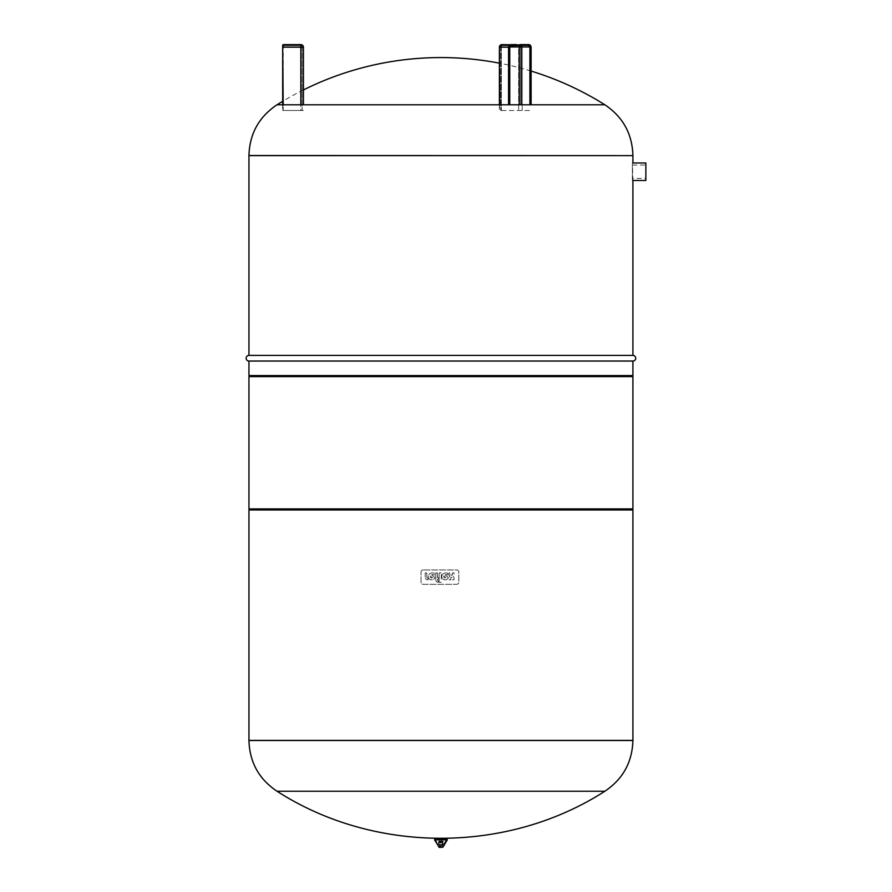 <?xml version="1.0" encoding="UTF-8"?>
<svg xmlns="http://www.w3.org/2000/svg" width="892" height="892" viewBox="0 0 892 892"><rect width="100%" height="100%" fill="white"/><g stroke="black" fill="none" stroke-linecap="round" stroke-linejoin="round"><path stroke-width="0.67" stroke-dasharray="4.46 3.34" d="M516.602 45.637L511.384 45.637L516.602 45.637M511.384 44.6L511.384 45.637L511.384 44.6L516.602 44.6M499.743 104.777L499.397 110.496L531.097 110.496L499.397 110.496L499.743 47.198A2.598 2.241 90 0 1 501.984 44.6L529.045 45.124A1.817 1.572 90 0 1 530.617 46.93L530.617 104.777M529.904 104.777L529.904 46.93A1.293 1.126 -90 0 0 528.778 45.637L501.984 45.637L528.778 45.637L511.071 45.124A2.074 1.795 -90 0 0 509.265 47.198L509.265 104.777M508.563 104.777L508.563 47.198L500.691 47.198A2.598 1.293 90 0 1 501.984 44.6A2.598 1.293 90 0 0 500.691 47.198L518.665 47.198A2.598 1.293 -90 0 1 519.958 44.6L528.778 44.6A2.598 2.241 90 0 1 531.03 47.198L530.84 47.198A2.074 1.795 -90 0 0 529.045 45.124L528.778 45.637M289.577 45.637L296.534 45.637L289.577 45.637L289.577 44.6L296.534 44.6L296.534 45.637M296.534 44.6L289.577 44.6M282.675 46.93L283.199 110.496L283.199 46.93L300.838 46.93L300.838 45.637A1.293 1.293 0 0 1 302.132 46.93A1.293 1.293 0 0 0 300.838 45.637L283.199 45.637L300.838 45.637L300.838 110.496L303.436 110.496L282.675 110.496L300.838 110.496L300.838 46.93L282.675 46.93L283.199 44.6L300.838 44.6L300.838 47.198L282.675 47.198M282.675 104.777L282.675 110.496L282.675 104.777M300.838 104.777L300.838 47.198L303.436 47.198A2.598 2.598 0 0 0 300.838 44.6A2.598 2.598 0 0 1 303.436 47.198L303.436 104.777M302.132 46.93L302.132 110.496L302.132 46.93A1.293 1.293 0 0 0 300.838 45.637A1.293 1.293 0 0 1 302.132 46.93L300.838 46.93L302.132 46.93M277.011 104.777L604.854 104.777M248.946 155.632L632.907 155.632L248.946 155.632M248.946 740.382L632.907 740.382L248.946 740.382M248.946 509.968L632.907 509.968M250.507 508.919L631.346 508.919L250.507 508.919M248.946 508.919L632.907 508.919M248.946 376.614L632.907 376.614M250.507 375.577L631.346 375.577L250.507 375.577M248.946 375.577L632.907 375.577M248.946 361.048L632.907 361.048M248.946 355.395L632.907 355.395M632.907 180.463L632.383 162.98L632.907 180.463M277.011 791.237L604.854 791.237M439.99 838.056L441.863 838.056L439.99 838.447M439.99 839.227L439.99 842.806L441.863 842.806L439.99 842.806M441.863 839.227L441.863 842.806M439.522 842.806L442.332 842.806L439.522 842.806L439.522 845.449L442.332 845.449L439.522 845.449M442.332 842.806L442.332 845.449M439.12 842.159L442.733 842.159L438.73 842.55L439.477 846.274L442.042 846.463L439.812 846.463M442.733 842.159L443.123 845.036L438.73 845.036L443.123 845.036L442.042 846.463M439.511 842.159L442.343 842.159L439.511 842.159L438.652 841.123L438.262 844.267L443.592 844.267L438.262 844.267L435.028 839.227L446.825 839.227L435.028 839.227M446.825 839.227L435.363 839.417L446.502 839.417L443.592 844.267L443.592 841.513L438.262 841.513L443.201 841.123L438.987 841.312L442.867 841.312L442.343 842.159M447.015 839.227L434.839 839.227M442.577 847.4L439.277 847.4M427.859 578.183A1.026 1.026 0 0 1 426.844 577.169A1.026 1.026 0 0 0 427.859 578.183L427.859 578.183M428.071 578.183L428.071 579.822L428.071 578.183M426.844 572.898L426.844 577.169L426.844 572.898L425.205 572.898L425.205 577.804A2.732 2.732 0 0 0 427.223 579.822L428.071 579.822L427.223 579.822A2.732 2.732 0 0 1 425.205 577.804L425.205 572.898L426.844 572.898M437.426 572.898L437.426 577.503L438.24 577.503L437.426 579.856A0.814 0.814 0 0 0 438.24 580.67L438.24 582.298A2.442 2.442 0 0 1 435.798 579.856L435.787 572.898L437.426 572.898L435.787 572.898L435.798 579.856A2.442 2.442 0 0 0 438.24 582.298L438.24 580.67A0.814 0.814 0 0 1 437.426 579.856L438.24 579.142L438.24 577.503L437.426 577.503L437.426 572.898M441.284 582.298L439.109 582.298L441.284 582.298L441.284 572.898L441.284 582.298M441.284 572.898L439.109 572.898L439.109 582.298L439.109 572.898L441.284 572.898M452.411 574.537L452.411 572.898L454.039 572.898L454.039 574.537A2.453 2.453 0 0 1 453.225 576.366A2.453 2.453 0 0 1 454.039 578.183L454.039 579.822L452.411 579.822L452.411 578.183A0.814 0.814 0 0 0 451.597 577.369A0.814 0.814 0 0 0 450.772 578.183L450.772 579.822L449.144 579.822L449.144 578.183A2.453 2.453 0 0 1 449.958 576.366A2.453 2.453 0 0 1 449.144 574.537L449.144 572.898L450.772 572.898L450.772 574.537A0.814 0.814 0 0 0 451.597 575.351A0.814 0.814 0 0 0 452.411 574.537A0.814 0.814 0 0 1 451.597 575.351A0.814 0.814 0 0 1 450.772 574.537L450.772 572.898L449.144 572.898L449.144 574.537A2.453 2.453 0 0 0 449.958 576.366A2.453 2.453 0 0 0 449.144 578.183L449.144 579.822L450.772 579.822L450.772 578.183A0.814 0.814 0 0 1 451.597 577.369A0.814 0.814 0 0 1 452.411 578.183L452.411 579.822L454.039 579.822L454.039 578.183A2.453 2.453 0 0 0 453.225 576.366A2.453 2.453 0 0 0 454.039 574.537L454.039 572.898L452.411 572.898L452.411 574.537M445.153 574.771L448.319 577.592L445.153 574.771A3.412 3.412 0 0 1 448.029 575.028A3.412 3.412 0 0 0 445.153 574.771M448.319 577.592A3.367 3.367 0 0 1 443.714 579.555A3.367 3.367 0 0 1 442.254 574.76A3.367 3.367 0 0 0 443.714 579.555A3.367 3.367 0 0 0 448.319 577.592M445.989 577.704L443.937 575.875A1.394 1.394 0 0 0 445.989 577.704L443.937 575.875A1.394 1.394 0 0 0 445.989 577.704M448.029 575.028L448.029 573.389A4.616 4.616 0 0 0 442.254 574.76A4.616 4.616 0 0 1 448.029 573.389L448.029 575.028M431.661 574.771L434.839 577.592A3.367 3.367 0 0 1 430.223 579.555A3.367 3.367 0 0 1 428.762 574.76A4.616 4.616 0 0 1 434.549 573.389L434.549 575.028A3.412 3.412 0 0 0 431.661 574.771A3.412 3.412 0 0 1 434.549 575.028L434.549 573.389A4.616 4.616 0 0 0 428.762 574.76A3.367 3.367 0 0 0 430.223 579.555A3.367 3.367 0 0 0 434.839 577.592L431.661 574.771M430.446 575.875A1.394 1.394 0 0 0 432.497 577.704L430.446 575.875A1.394 1.394 0 0 0 432.497 577.704L430.446 575.875M423.064 569.966A2.04 2.04 0 0 0 421.024 572.006L421.024 582.264A2.04 2.04 0 0 0 423.064 584.316L456.749 584.316A2.04 2.04 0 0 0 458.789 582.264L458.789 572.006A2.04 2.04 0 0 0 456.749 569.966L423.064 569.966L456.749 569.966A2.04 2.04 0 0 1 458.789 572.006L458.789 582.264A2.04 2.04 0 0 1 456.749 584.316L423.064 584.316A2.04 2.04 0 0 1 421.024 582.264L421.024 572.006A2.04 2.04 0 0 1 423.064 569.966M645.875 180.463L645.875 162.98M632.383 178.389L632.383 165.053L632.383 178.389L645.875 178.389L645.875 165.053L632.383 165.053M645.875 165.053L645.875 178.389M632.383 180.463L632.383 162.98M521.084 104.777L521.084 46.93L519.311 46.93A1.293 0.647 90 0 1 519.958 45.637A1.293 1.126 -90 0 1 521.084 46.93L530.617 46.93M519.311 104.777L519.311 46.93L501.337 46.93L509.756 46.93L510.804 45.637A1.293 1.126 -90 0 0 509.689 46.93L509.499 46.93A1.817 1.572 90 0 1 511.071 45.124L510.804 44.6A2.598 2.241 90 0 0 508.563 47.198L509.265 47.198M509.499 46.93L509.499 104.777M509.689 46.93L500.858 46.93A1.293 1.126 -90 0 1 501.984 45.637A1.293 0.647 -90 0 0 501.337 46.93A1.293 0.647 -90 0 1 501.984 45.637A1.293 1.126 -90 0 0 500.858 46.93L500.858 110.496L500.858 46.93L509.689 46.93L509.689 104.777M530.84 47.198L530.84 104.777M519.958 44.6A2.598 1.293 -90 0 0 518.665 47.198L522.21 47.198A2.598 2.241 90 0 0 519.958 44.6A2.598 2.241 90 0 1 522.21 47.198L531.03 47.198L531.03 104.777M531.03 47.198L518.665 47.198L518.665 110.496L518.665 47.198L500.691 47.198L500.691 110.496L500.691 47.198L499.397 47.198L499.397 104.777M522.21 47.198L522.21 110.496L522.21 47.198M501.337 46.93L501.337 110.496L501.337 46.93M283.199 104.777L282.675 45.124M248.946 155.531L632.907 155.531M248.946 740.494L632.907 740.494M439.477 846.274L442.376 846.274L439.477 846.274M438.73 842.55L443.123 842.55L438.73 842.55M447.349 839.818L434.515 839.818M442.911 847.21L438.942 847.21M509.756 46.93L509.756 104.777M531.097 104.777L531.097 47.198L528.778 44.6M501.984 45.637L500.691 46.93L500.691 110.496L500.691 46.93L501.984 45.637M501.984 44.6A2.598 2.598 0 0 0 499.397 47.198M518.341 44.6L518.341 45.637L518.341 44.6M531.097 71.059A308.197 308.197 0 0 0 499.397 63.165M303.436 89.947A308.197 308.197 0 0 0 282.675 101.298M443.201 841.123L438.652 841.123L443.201 841.123"/><path stroke-width="1.34" d="M531.03 104.777L531.03 47.198A2.598 2.241 90 0 0 528.778 44.6L519.958 44.6M282.675 46.93L282.675 104.777L282.675 45.124L282.675 46.93L283.199 44.6L300.838 44.6A2.598 2.598 0 0 1 303.436 47.198L303.436 104.777M632.907 361.048L248.946 361.048L248.946 375.577L632.907 375.577L632.907 361.048A2.832 2.832 0 0 0 635.728 358.227A2.832 2.832 0 0 0 632.907 355.395L632.907 180.463L645.875 180.463L645.875 162.98L632.907 162.98L632.907 155.632L248.946 155.531C249.604 133.8 258.948 116.885 277.011 104.777L604.854 104.777A308.197 308.197 0 0 0 531.097 71.059M248.946 361.048A2.832 2.832 0 0 1 246.125 358.227A2.832 2.832 0 0 1 248.946 355.395L248.946 155.632L632.907 155.632L248.946 155.531M632.907 509.968L248.946 509.968L248.946 740.494L632.907 740.494L248.946 740.382L632.907 740.382L632.907 509.968L631.346 508.919M248.946 509.968L250.507 508.919M632.907 376.614L248.946 376.614L248.946 508.919L632.907 508.919L632.907 376.614L631.346 375.577M248.946 376.614L250.507 375.577M632.907 355.395L248.946 355.395M604.854 791.237L277.011 791.237C374.462 853.945 507.392 853.945 604.854 791.237C622.906 779.14 632.261 762.214 632.907 740.494M439.99 838.447L439.99 839.227M441.863 838.447L441.863 839.227M434.839 839.227L434.515 839.818L439.277 847.4L442.911 847.21L447.349 839.818L447.015 839.227L434.839 839.227M509.689 104.777L509.689 46.93A1.293 1.126 -90 0 1 510.804 45.637L529.045 45.124A2.074 1.795 -90 0 1 530.84 47.198L530.84 104.777M528.778 45.637A1.293 1.126 -90 0 1 529.904 46.93L530.617 46.93A1.817 1.572 90 0 0 529.045 45.124L501.984 44.6A2.598 2.241 90 0 0 499.743 47.198L509.265 47.198A2.074 1.795 -90 0 1 511.071 45.124A1.817 1.572 90 0 0 509.499 46.93L509.499 104.777M516.602 44.6L511.384 44.6M282.675 47.198L283.199 104.777M300.838 104.777L300.838 47.198L303.436 47.198A2.598 2.598 0 0 0 300.838 44.6L300.838 47.198L283.199 47.198L283.199 44.6M438.942 847.21L442.911 847.21M434.515 839.818L447.349 839.818M509.756 104.777L509.756 46.93L510.804 44.6A2.598 2.241 90 0 0 508.563 47.198L508.563 104.777M530.617 46.93L530.617 104.777M521.084 104.777L521.084 46.93L529.904 46.93L529.904 104.777M519.958 45.637A1.293 1.126 -90 0 1 521.084 46.93L519.311 46.93A1.293 0.647 90 0 1 519.958 45.637M509.265 47.198L509.265 104.777M509.756 46.93L519.311 46.93L519.311 104.777M501.984 44.6A2.598 2.598 0 0 0 499.397 47.198L499.743 104.777M499.397 63.165A308.197 308.197 0 0 0 303.436 89.947M282.675 101.298A308.197 308.197 0 0 0 277.011 104.777M604.854 104.777C622.906 116.885 632.261 133.8 632.907 155.531M277.011 791.237C258.948 779.14 249.604 762.214 248.946 740.494M528.778 44.6L531.097 47.198L531.097 104.777M499.397 47.198L499.397 104.777"/></g></svg>
